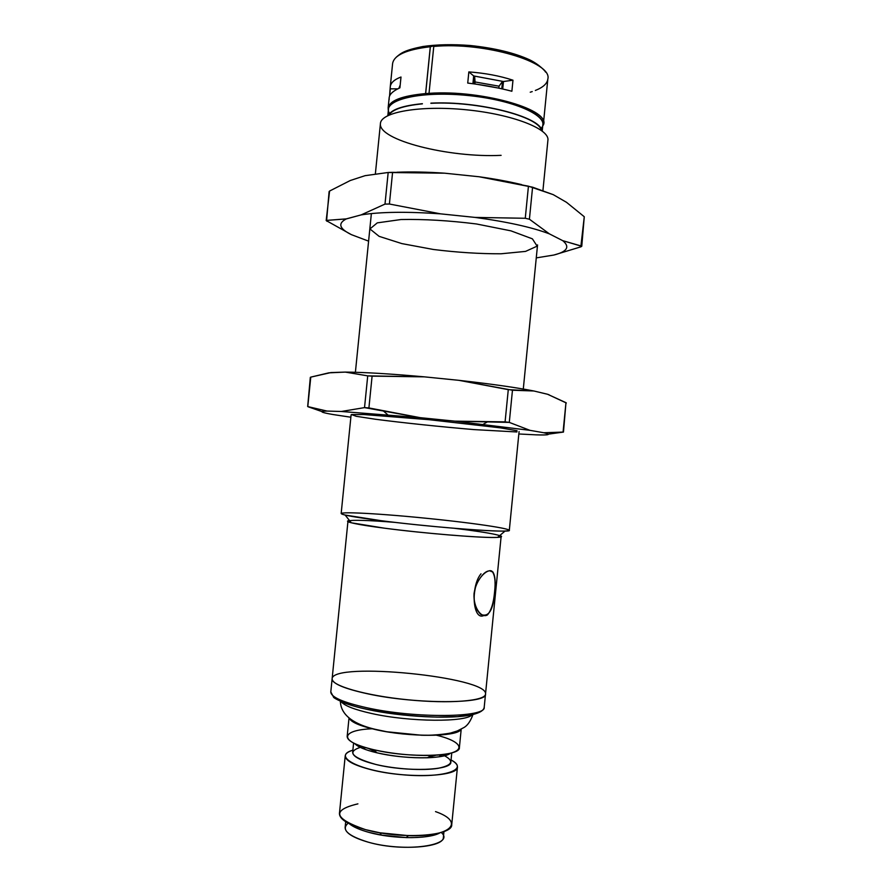 <?xml version="1.0" encoding="UTF-8"?>
<svg xmlns="http://www.w3.org/2000/svg" width="892" height="892" viewBox="0 0 892 892"><rect width="100%" height="100%" fill="white"/><g stroke="black" fill="none" stroke-linecap="round" stroke-linejoin="round"><path stroke-width="1.34" d="M472.916 83.725L473.685 75.931L468.846 71.906L467.731 83.067C483.943 85.041 498.661 87.773 511.885 91.252C498.661 87.773 483.943 85.041 467.731 83.067L468.846 71.906L473.685 75.931L503.467 81.518L512.978 80.202L511.885 91.252L512.978 80.202L503.467 81.518L502.72 89.01M468.846 71.906C485.125 73.111 499.843 75.876 512.978 80.202C499.843 75.876 485.125 73.111 468.846 71.906M390.295 88.832L397.787 88.843L390.295 88.832C389.648 83.904 393.216 79.968 400.999 77.024L399.906 87.84L400.999 77.024C394.264 79.533 390.685 82.833 390.25 86.925L389.559 96.102L390.295 88.832M398.847 88.33L400.162 85.32M389.235 99.302C388.499 95.232 392.056 91.419 399.906 87.84C393.127 90.906 389.536 94.195 389.168 97.696L388.12 108.088C389.436 100.606 401.924 95.779 425.607 93.582L429.019 93.348C479.718 89.679 548.212 108.735 543.429 123.587L542.726 125.895C554.501 111.054 483.185 89.412 429.019 93.348L433.824 45.871L430.301 46.741L425.607 93.582C399.114 96.158 386.693 101.799 388.355 110.485M543.429 123.587L547.833 79.042C552.806 62.262 484.501 41.679 433.713 46.44C484.501 41.679 552.806 62.262 547.833 79.042C547.231 83.592 543.072 87.405 535.345 90.471M532.223 91.586L530.238 92.21M392.603 63.544C394.008 55.114 406.574 49.517 430.301 46.741C406.574 49.517 394.008 55.114 392.603 63.544L390.25 86.925M433.824 45.871L430.412 46.172L425.651 93.604L429.063 93.381M430.903 103.149C478.346 100.64 540.831 116.897 541.868 130.756M540.909 128.559L540.63 128.861C552.661 117.844 517.182 100.305 467.809 95.489C418.448 90.449 380.204 100.629 389.826 113.808L389.603 113.462M387.83 115.614L388.488 109.08C388.912 98.075 425.283 91.174 467.809 95.489C510.347 99.67 544.622 113.619 542.86 124.49L542.213 131.024M388.232 115.425C391.421 109.515 402.794 105.602 422.384 103.684M498.896 88.174L499.041 86.189L475.057 81.964L474.867 83.926L498.84 88.141L499.041 86.189L502.53 81.35L499.041 86.189L475.057 81.964L474.611 76.121L502.53 81.35L501.795 88.799L502.53 81.35L474.611 76.121L473.842 83.848M400.107 85.888L399.103 88.208L400.107 85.888M476.161 105.423L474.009 105.289M459.781 103.873L457.652 103.584M399.07 88.23L399.895 85.71M326.182 220.547L329.583 191.044L350.288 180.507L365.107 175.668L388.176 172.49L365.107 175.668L350.288 180.507L329.583 191.044L326.182 220.547L351.403 234.652L368.597 241.141L351.403 234.652C339.283 228.698 337.566 223.457 346.252 218.941L326.617 220.391L326.974 221.294M346.252 218.941L361.148 214.894C380.427 211.839 406.919 211.493 440.626 213.857L389.403 204.023L392.58 172.346L444.695 173.193L479.127 176.761C494.625 178.902 508.808 181.522 521.686 184.633C508.808 181.522 494.625 178.902 479.127 176.761L528.443 186.183L553.274 194.668L566.52 202.328L584.271 216.734L581.383 246.069L562.729 240.662L549.394 233.871C532.033 227.282 507.258 221.796 475.079 217.414L440.626 213.857C406.919 211.493 380.427 211.839 361.148 214.894L384.998 204.101L388.176 172.49L392.58 172.346L389.403 204.023L384.998 204.101L388.176 172.49L444.695 173.193C427.391 171.989 411.457 171.665 396.907 172.245C411.457 171.665 427.391 171.989 444.695 173.193L479.127 176.761L532.58 187.186L529.413 219.209L525.265 218.272L475.079 217.414L440.626 213.857L389.403 204.023L384.998 204.101L361.148 214.894L346.185 218.908M528.443 186.183L525.265 218.272L475.079 217.414C507.258 221.796 532.033 227.282 549.394 233.871L529.413 219.209L525.265 218.272L528.443 186.183M584.271 216.734L581.762 246.292L562.729 240.662L549.394 233.871L529.413 219.209L532.58 187.186L553.274 194.668L566.52 202.328L584.271 216.734L580.815 246.861L581.762 246.292M553.887 255.034L580.815 246.861L553.887 255.034C567.279 251.633 570.222 246.839 562.729 240.662C570.222 246.839 567.279 251.633 553.887 255.034L536.46 257.855L553.887 255.034M329.115 191.535L326.617 220.391L346.419 218.863C337.544 223.39 339.205 228.653 351.403 234.652M369.924 228.943L379.111 236.347L401.879 243.605L433.49 249.492C457.239 252.425 479.751 253.852 501.003 253.785L525.555 251.399L537.14 246.147L532.39 238.833L510.938 230.85L476.518 223.981C449.256 220.547 424.079 219.064 400.999 219.532L377.283 222.866L369.924 228.943M473.853 429.587C440.771 426.789 403.084 422.841 375.61 419.273L356.198 416.296L351.504 414.557L363.724 414.535L429.465 419.731L500.111 427.825L517.003 430.702L516.925 431.973L473.853 429.587M536.137 434.85L518.843 433.98L536.137 434.85C549.16 435.263 551.713 434.56 543.774 432.743C551.713 434.56 549.16 435.263 536.137 434.85M307.673 406.551L310.327 377.349L307.785 406.596L310.773 377.126L330.899 372.566L345.304 372.098L367.727 375.867L364.527 407.611L367.727 375.867L372.098 376.134L368.909 407.945L372.098 376.134L424.336 376.848L458.845 380.327L508.284 389.648L505.084 421.871L454.775 421.147L529.982 430.345L509.287 422.395L454.775 421.147L420.255 417.679L368.909 407.945L364.527 407.611L341.346 411.48L420.255 417.679L364.527 407.611L341.346 411.48L327.018 411.067L307.785 406.596L327.018 411.067C318.567 411.245 320.652 412.405 333.262 414.568L350.868 417.222L333.262 414.568C320.652 412.405 318.567 411.245 327.018 411.067L341.346 411.48L420.255 417.679L454.775 421.147L529.982 430.345L543.774 432.743L563.064 432.118L565.963 402.682L563.465 432.074L543.774 432.743L529.982 430.345L509.287 422.395L505.084 421.871L508.284 389.648L533.862 390.986L547.577 394.264L566.331 402.983M310.773 377.126L328.825 372.845L345.304 372.098C364.293 372.254 390.64 373.826 424.336 376.848L458.845 380.327C491.157 383.961 516.167 387.518 533.862 390.986L547.577 394.264L565.963 402.682L563.064 432.118L548.324 434.148L563.465 432.074M509.287 422.395L512.465 390.239L533.862 390.986C516.167 387.518 491.157 383.961 458.845 380.327L512.465 390.239L509.287 422.395M308.219 406.808L321.912 411.58M547.577 394.264L549.16 394.822L547.577 394.264M367.727 375.867L424.336 376.848C390.64 373.826 364.293 372.254 345.304 372.098L367.727 375.867M490.065 570.59L491.247 571.605M495.116 581.941C495.84 588.519 495.183 595.22 493.142 602.044M483.442 615.714C472.66 620.185 470.541 586.178 481 573.812M366.512 707.679C414.992 718.584 486.564 717.703 484.211 707.222C483.776 710.422 479.84 712.886 472.437 714.603L457.451 716.633L436.991 717.123C412.751 716.41 389.38 713.801 366.891 709.296C345.014 704.914 332.404 697.299 333.575 697.131L330.798 691.913C330.899 697.076 342.807 702.327 366.512 707.679C414.992 718.584 486.564 717.703 484.211 707.222L485.516 694.065C488.749 676.972 332.337 661.362 332.125 678.756C332.259 683.64 344.178 688.669 367.894 693.853C416.408 704.412 487.913 703.978 485.516 694.065C485.516 700.989 449.746 704.022 407.488 699.752C365.218 695.582 330.765 685.547 332.125 678.756L330.798 691.913C330.899 697.076 342.807 702.327 366.512 707.679M367.37 709.43C401.512 717.001 452.523 719.465 471.801 714.748C452.523 719.465 401.512 717.001 367.37 709.43C356.298 707.022 347.679 704.468 341.502 701.748C347.679 704.468 356.298 707.022 367.37 709.43M436.433 755.134L428.807 756.94L436.433 755.134M375.287 751.599L368.173 748.321L375.287 751.599M441.139 754.732L439.198 756.773L441.139 754.732M365.14 749.38L363.635 746.994L365.14 749.38M434.828 834.867L434.504 834.031L434.828 834.867M354.47 826.048L353.979 826.795L354.47 826.048M432.91 835.391L433.267 834.243L432.91 835.391M355.64 826.494L355.763 827.687L355.64 826.494M376.513 752.703C365.018 749.904 357.792 746.883 354.838 743.66C357.848 746.927 365.218 749.982 376.959 752.803C393.617 756.505 410.42 758.167 427.391 757.776C439.21 757.308 446.892 755.78 450.427 753.194C443.882 759.404 403.753 759.348 376.959 752.803L373.525 749.67C392.658 753.896 411.959 755.803 431.438 755.379C467.609 754.442 467.23 742.412 435.564 734.986L436.433 735.209M372.12 728.786L373.001 728.742C340.499 729.756 337.745 741.475 373.012 749.548M441.072 755.825L442.276 756.238L441.072 755.825M345.226 755.814C345.271 760.664 354.035 765.325 371.507 769.807C406.685 778.794 458.733 776.698 457.451 767.02C457.596 764.734 455.466 762.381 451.051 759.973C470.463 769.829 442.61 778.872 400.029 774.512C357.424 770.365 331.913 756.003 352.886 750.172C348.081 751.666 345.527 753.55 345.226 755.814L339.439 813.448C339.384 819.235 348.081 824.632 365.519 829.638L379.825 832.782L408.324 835.626C451.631 837.12 465.29 821.911 435.519 811.608M362.23 748.243L363.49 748.087L362.23 748.243M360.056 747.251L362.542 746.649C346.185 751.332 350.601 757.263 375.788 764.444C395.267 769.138 422.674 770.833 437.972 768.335C453.27 765.18 454.708 760.597 442.276 754.61L444.595 755.691M368.998 832.392L381.453 835.124L406.25 837.599C421.927 837.878 433.166 836.283 439.99 832.816C429.208 839.283 393.071 839.194 368.998 832.392C359.81 829.85 353.254 826.984 349.329 823.762C353.254 826.984 359.81 829.85 368.998 832.392M357.904 803.859C331.333 810.137 333.864 818.733 365.519 829.638C400.608 839.695 452.835 836.183 451.731 824.654L457.451 767.02M348.159 823.16C340.922 829.426 347.546 835.737 368.017 842.104C404.946 852.942 456.325 845.382 441.25 832.459M345.706 821.733L345.126 827.453C345.092 832.738 352.719 837.621 368.017 842.104C398.646 851.057 444.238 847.734 443.38 837.253L443.948 831.545M353.6 743.047L352.663 752.313C352.741 756.516 360.446 760.564 375.788 764.444C406.518 772.193 451.91 770.476 450.839 762.114L451.765 752.848M349.017 718.004L347.166 736.413C347.244 740.951 356.031 745.366 373.525 749.67C408.726 758.3 460.718 756.672 459.38 747.619L461.197 729.21M386.738 731.752L375.532 729.589C359.788 725.921 351.035 722.13 349.263 718.205C351.035 722.13 359.788 725.921 375.532 729.589C408.792 737.372 458.321 736.959 460.919 729.355C457.317 733.748 444.183 735.71 421.503 735.231L386.738 731.752L375.197 729.31C362.107 726.244 340.789 718.941 340.376 701.235M371.574 713.488C409.573 722.085 466.494 722.431 472.202 714.659C466.494 722.431 409.573 722.085 371.574 713.488C354.38 709.631 344.223 705.661 341.112 701.569C344.223 705.661 354.38 709.631 371.574 713.488M454.53 528.32C491.403 532.736 512.655 537.207 494.993 537.452C478.023 537.798 422.618 533.193 384.251 528.153C328.301 520.928 341.904 517.996 395.256 522.4M349.564 520.638C346.999 521.006 347.546 521.686 351.18 522.667L347.969 521.24L349.564 520.638M497.691 537.296C501.449 537.04 502.118 536.482 499.676 535.624L501.114 536.527L497.691 537.296M499.765 535.534C502.765 536.527 502.04 537.14 497.591 537.374C484.668 538.322 424.592 533.505 384.251 528.153L351.258 522.779C346.943 521.653 346.352 520.906 349.497 520.538M519.077 431.55L509.31 530.294C512.844 533.316 434.828 527.64 381.096 520.683L345.148 515.052C327.665 510.837 373.347 512.933 425.607 518.207C477.889 523.37 523.08 530.35 505.106 531.019C491.336 531.822 425.317 526.392 381.096 520.683C354.983 517.293 341.669 514.896 341.168 513.513L351.113 414.791M501.114 155.342C449.155 157.962 377.316 140.055 380.46 123.364C381.152 112.069 420.377 105.133 466.382 109.794C512.387 114.31 549.472 128.861 547.922 140.077M388.901 115.113C392.368 109.471 403.53 105.713 422.373 103.851M430.881 103.305C477.465 100.796 539.225 116.573 541.277 130.321M494.592 591.909C493.332 610.061 488.771 617.576 480.888 614.443C474.053 608.199 472.437 598.421 476.06 585.107C482.171 573.132 487.734 568.706 492.752 571.828C495.16 575.396 495.774 582.097 494.592 591.909C493.622 602.925 491.213 610.607 487.378 614.967C481.557 618.468 473.184 607.965 474.031 593.637C476.016 579.365 486.475 568.817 491.726 571.025C494.826 574.214 495.774 581.183 494.592 591.909M375.387 173.672L380.438 123.531C380.806 112.147 420.132 105.1 466.382 109.794C512.632 114.332 549.795 129.006 547.911 140.245L542.949 190.364M545.48 72.051C545.871 71.706 539.404 64.547 529.625 59.809C514.517 52.896 494.804 48.135 470.474 45.525C452.779 44.154 436.913 44.488 422.853 46.518C404.321 50.253 401.077 53.052 396.293 57.166M483.23 424.291L487.01 422.128M387.697 414.747L383.683 411.245M441.005 756.483L441.183 754.732M363.423 748.734L363.602 746.983M427.391 757.776L431.438 755.379M406.25 837.599L408.324 835.626M381.453 835.124L379.825 832.782M472.994 714.47C470.597 721.071 467.631 725.386 464.108 727.448L457.273 730.972L451.385 732.789C451.553 733.101 435.709 735.755 421.503 735.231M497.591 537.374L505.106 531.019M351.258 522.779L345.148 515.052M347.925 521.664L332.125 678.756M501.081 536.951L485.516 694.065M371.373 213.578L355.395 372.287M537.553 244.91L523.292 389.046"/></g></svg>
